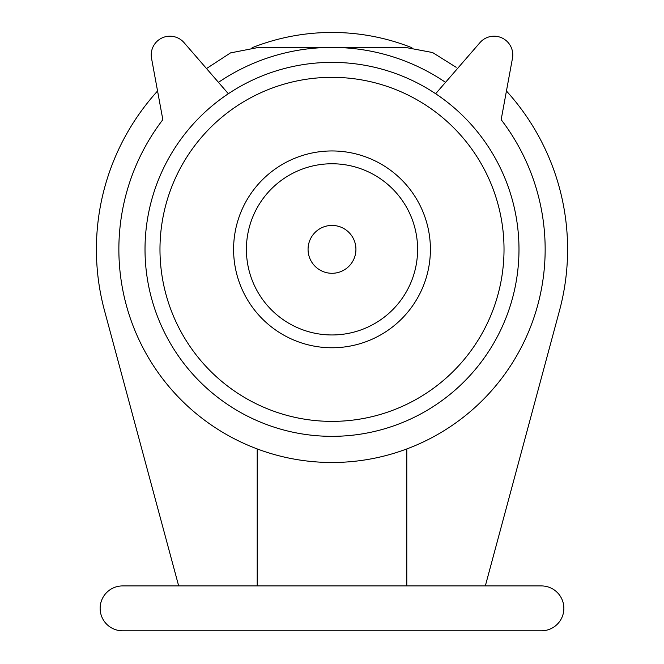 <?xml version="1.0" encoding="UTF-8"?>
<svg xmlns="http://www.w3.org/2000/svg" width="664" height="664" viewBox="0 0 664 664"><rect width="100%" height="100%" fill="white"/><g stroke="black" fill="none" stroke-linecap="round" stroke-linejoin="round"><path stroke-width="1" d="M252.112 47.708A216.896 216.896 0 0 1 411.871 47.7M206.512 68.55L230.491 52.912L258.595 47.418L405.405 47.418L432.604 52.547L456.143 67.288M122.583 585.922A22.435 22.435 0 0 0 100.139 608.365A22.435 22.435 0 0 0 122.583 630.8L541.417 630.8A22.435 22.435 0 0 0 563.861 608.365A22.435 22.435 0 0 0 541.417 585.922L122.583 585.922M159.974 249.357A172.026 172.026 0 0 1 418.013 100.38A172.026 172.026 0 0 1 418.013 398.334A172.026 172.026 0 0 1 159.974 249.357M233.595 249.357A98.405 98.405 0 0 1 381.202 164.141A98.405 98.405 0 0 1 381.202 334.581A98.405 98.405 0 0 1 233.595 249.357M485.326 585.922L559.486 310.644A235.596 235.596 0 0 0 506.441 91.001M157.559 91.001A235.596 235.596 0 0 0 104.514 310.644L178.674 585.922M145.018 249.357A186.982 186.982 0 0 1 425.491 87.424A186.982 186.982 0 0 1 425.491 411.29A186.982 186.982 0 0 1 145.018 249.357M406.791 585.922L406.791 448.964M257.209 448.964L257.209 585.922M228.35 93.74L184.052 42.645A18.7 18.7 0 0 0 151.533 58.283L162.838 119.669A213.161 213.161 0 0 0 475.988 406.534A213.161 213.161 0 0 0 501.162 119.669L512.467 58.283A18.7 18.7 0 0 0 479.947 42.645L435.65 93.74M218.473 82.353A201.939 201.939 0 0 1 445.527 82.353M246.402 249.357A85.598 85.598 0 0 1 374.803 175.23A85.598 85.598 0 0 1 374.803 323.493A85.598 85.598 0 0 1 246.402 249.357M308.063 249.357A23.937 23.937 0 0 1 343.969 228.632A23.937 23.937 0 0 1 343.969 270.082A23.937 23.937 0 0 1 308.063 249.357"/></g></svg>
